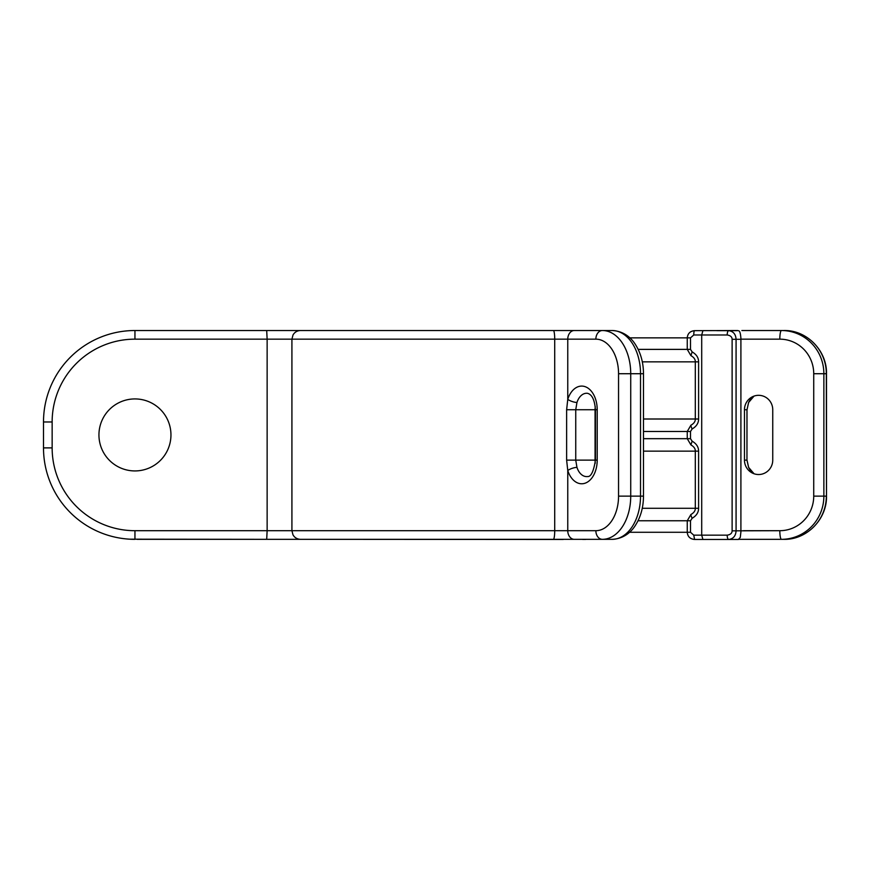<?xml version="1.0" encoding="UTF-8"?>
<svg xmlns="http://www.w3.org/2000/svg" width="870" height="870" viewBox="0 0 870 870"><rect width="100%" height="100%" fill="white"/><g stroke="black" fill="none" stroke-linecap="round" stroke-linejoin="round"><path stroke-width="1.3" d="M314.962 330.524L134.948 330.524L266.698 330.524L267.133 339.159L291.918 339.159L293.027 334.939C294.734 332.101 297.257 330.633 300.563 330.524L612.175 330.524A43.206 28.34 -90 0 1 640.516 373.719L643.485 373.719C643.419 362.659 640.755 352.959 635.491 344.65C632.381 339.517 625.095 331.144 612.175 330.524M741.871 330.524L783.935 330.524C806.707 329.926 827.087 350.664 826.5 373.719L826.337 373.719A43.206 42.412 -90 0 0 783.935 330.524M737.129 330.665L716.836 330.665M629.836 337.864L687.246 337.864C687.637 333.536 690.073 331.133 694.586 330.665L737.673 330.524M740.903 531.831L740.903 338.376C740.522 333.134 739.685 330.589 738.402 330.741M702.906 330.665L701.709 334.983L727.189 334.983A4.317 1.544 90 0 1 728.734 330.665C733.301 331.307 735.748 334.189 736.074 339.3L740.925 339.311M772.745 409.726L772.745 460.132A14.398 14.137 90 0 1 752.245 472.986A14.398 14.137 90 0 1 744.47 460.132L744.47 409.726A14.398 14.137 90 0 1 752.245 396.861A14.398 14.137 90 0 1 772.745 409.726M134.948 330.524A91.448 91.448 0 0 0 43.5 421.972L43.5 447.887L43.5 421.972A91.448 91.448 0 0 1 134.948 330.524L134.948 339.159L267.133 339.159L267.133 530.7L134.948 530.7A82.802 82.802 0 0 1 52.146 447.887L52.146 421.972A82.802 82.802 0 0 1 134.948 339.159M701.709 334.983L701.709 535.159L693.76 535.159L690.508 532.277L690.508 520.76L692.139 518.27C696.446 515.736 698.599 512.408 698.599 508.287L698.599 451.149C698.599 447.028 696.446 443.7 692.139 441.166L690.508 438.676L690.508 431.476L692.139 428.975C696.446 426.441 698.599 423.114 698.599 419.003L698.599 361.855C698.599 357.733 696.446 354.416 692.139 351.882L690.508 349.381L690.508 337.864L693.76 334.983L701.709 334.983M740.903 531.896L740.294 537.377L738.38 539.476L694.586 539.476C690.073 539.008 687.637 536.605 687.246 532.277L687.246 520.76L690.91 514.529C693.955 512.778 695.424 510.701 695.304 508.287L695.304 451.149C695.424 448.724 693.955 446.647 690.91 444.907L687.246 438.676L687.246 431.476L690.91 425.234C693.955 423.494 695.424 421.417 695.304 419.003L695.304 361.855C695.424 359.44 693.955 357.363 690.91 355.623L687.246 349.381L687.246 337.864L690.508 337.864M727.189 334.983C730.441 335.483 732.083 336.929 732.116 339.3L736.074 339.3L736.074 530.841C735.748 535.963 733.301 538.834 728.734 539.476A4.317 1.544 -90 0 1 727.189 535.159L701.709 535.159L702.906 539.476M563.216 539.476L314.962 539.335M732.116 339.3L732.116 530.841L779.814 530.7A34.561 33.93 90 0 0 813.733 496.128L813.733 373.719A34.561 33.93 90 0 0 779.814 339.159L740.925 339.159M779.814 339.159A8.646 1.653 90 0 1 781.456 330.524A43.206 42.412 90 0 1 823.868 373.719L823.868 496.128L826.337 496.128A43.206 42.412 -90 0 1 783.935 539.335L738.913 539.335M612.175 539.335A43.206 28.34 -90 0 0 640.516 496.128L643.485 496.128C643.419 507.199 640.755 516.889 635.491 525.208C632.381 530.341 625.095 538.715 612.175 539.335L300.563 539.335C297.225 539.215 294.702 537.725 292.994 534.854L291.918 530.7L291.918 339.159L554.712 339.159L554.712 530.7L267.133 530.7L266.698 539.335L129.913 539.193M582.911 539.335L553.407 539.335A8.646 1.305 -90 0 0 554.712 530.7L567.762 530.7L567.762 470.507L566.631 460.132L566.631 409.726L567.762 399.352A7.199 2.382 17.8 0 0 576.951 402.495A16.476 10.81 90 0 1 587.478 393.305C592.013 394.458 594.667 399.939 595.439 409.726L595.439 460.132C593.644 471.453 590.991 476.934 587.478 476.553A16.476 10.81 90 0 1 576.951 467.364L575.744 460.132L575.744 409.726L576.951 402.495M754.04 396.1A16.476 16.171 -90 0 0 748.591 402.495L747.004 409.726L744.47 409.726M134.23 539.335L134.948 539.335A91.448 91.448 0 0 1 43.5 447.887L52.146 447.887M137.112 539.335L302.727 539.335M170.955 434.924A36.007 36.007 0 0 1 134.948 470.931A36.007 36.007 0 0 1 98.941 434.924A36.007 36.007 0 0 1 134.948 398.928A36.007 36.007 0 0 1 170.955 434.924M595.287 406.703A14.398 9.45 -90 0 0 595.069 409.726L595.069 460.132A14.398 9.45 -90 0 0 595.287 463.155M582.911 539.476L584.683 539.335M584.716 539.476L586.239 539.335L584.716 539.476M690.91 355.623L692.139 351.882M690.91 425.234A4.317 0.74 62.9 0 0 692.139 428.975M690.91 444.907L692.139 441.166M690.91 514.518A4.317 0.74 62.9 0 0 692.139 518.27M748.635 402.408A7.199 0.598 -154.4 0 1 748.635 402.462L747.004 409.726L746.96 460.132L748.591 467.364A16.476 16.171 -90 0 0 754.04 473.758M783.935 539.335C806.707 539.933 827.087 519.194 826.5 496.128L826.337 373.719L813.733 373.719M43.5 421.972L52.146 421.972M553.407 330.524A8.646 1.305 90 0 1 554.712 339.159L595.863 339.159A34.561 22.674 90 0 1 618.548 373.719L618.548 496.128A34.561 22.674 90 0 1 595.863 530.7L567.762 530.7A8.646 6.525 -90 0 0 574.276 539.335M574.276 330.524A8.646 6.525 90 0 0 567.762 339.159L567.762 399.352A23.642 15.508 90 0 1 585.195 386.693A23.642 15.508 90 0 1 597.211 409.726L595.439 409.726M618.548 373.719L630.728 373.719A43.206 28.34 90 0 0 602.388 330.524A8.646 6.525 90 0 0 595.863 339.159M618.548 496.128L630.728 496.128L630.728 373.719L640.516 373.719L640.516 496.128L630.728 496.128A43.206 28.34 90 0 1 602.388 539.335A8.646 6.525 -90 0 1 595.863 530.7M694.586 330.665A4.317 0.826 90 0 0 693.76 334.983M732.116 530.841C732.083 533.223 730.441 534.658 727.189 535.159M738.38 539.476L728.734 539.476M813.733 496.128L823.868 496.128A43.206 42.412 90 0 1 781.456 539.335A8.646 1.653 -90 0 1 779.814 530.7L743.524 530.7M754.051 396.089L748.635 402.462A7.199 0.598 -154.4 0 1 748.591 402.495M134.948 530.7L134.948 539.335A91.448 91.448 0 0 1 43.5 447.887M597.211 409.726L597.211 460.132A23.642 15.508 90 0 1 585.195 483.165A23.642 15.508 90 0 1 567.762 470.507A7.199 2.382 -17.8 0 1 576.951 467.364M566.631 460.132L595.069 460.132M566.631 409.726L595.069 409.726M597.211 460.132L595.439 460.132M629.521 532.277L690.508 532.277M638.025 520.76L690.508 520.76M642.256 508.287L698.599 508.287M643.485 451.149L698.599 451.149M643.485 438.676L690.508 438.676M643.485 431.476L690.508 431.476M643.485 419.003L698.599 419.003M698.599 361.855L642.31 361.855M638.167 349.381L690.508 349.381M694.586 539.476L693.76 535.159M746.96 409.726L746.96 460.132L744.47 460.132M826.5 496.128L826.5 373.719M643.485 496.128L643.485 373.719M747.004 460.132L748.635 467.397L754.051 473.758"/></g></svg>
